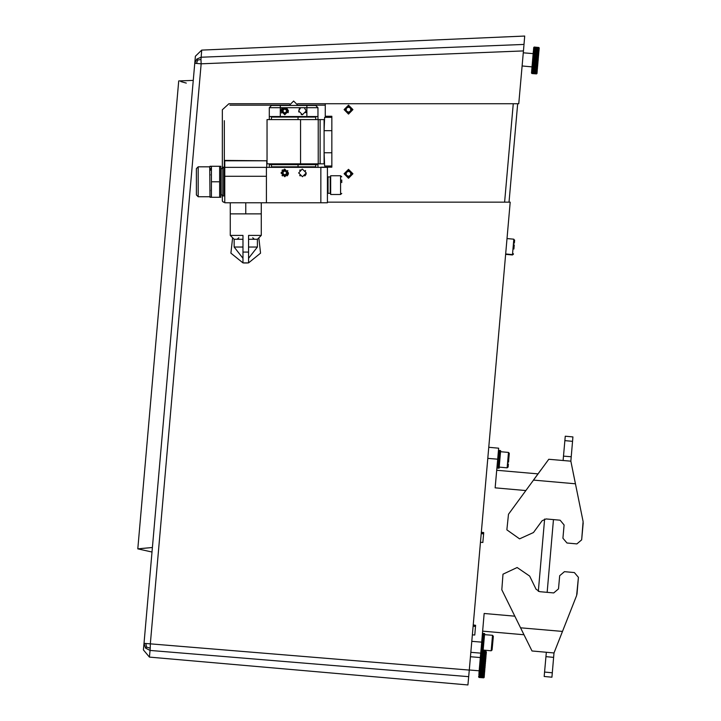 <?xml version="1.0" encoding="UTF-8"?>
<svg xmlns="http://www.w3.org/2000/svg" width="721" height="721" viewBox="0 0 721 721"><rect width="100%" height="100%" fill="white"/><g stroke="black" fill="none" stroke-linecap="round" stroke-linejoin="round"><path stroke-width="1.08" d="M479.014 672.738L480.754 652.847L485.837 653.055L484.152 677.461L479.041 677.461L479.014 672.738M537.055 72.704L536.568 73.191L531.53 72.397L533.378 51.281L538.461 51.651L536.992 73.524M536.992 73.515L531.882 73.524L531.945 72.794M533.828 51.245L534.171 47.307L538.803 47.712L538.848 52.227M531.846 68.856L531.882 68.369L531.846 68.856M531.765 69.802L532.197 69.946L531.765 69.802M531.683 70.631L532.116 70.838L531.683 70.631M531.909 73.172L531.512 72.632L531.909 73.172L537.01 73.263M534.171 47.307L533.684 47.766L534.189 47.081L538.821 47.487L534.189 47.081M534.054 48.713L533.558 49.217L534.054 48.713L538.677 49.118L539.074 49.695M538.821 47.487L539.2 48.253M479.005 672.792L479.05 672.305L479.005 672.792M478.924 673.729L479.357 673.874L478.924 673.729M478.852 674.568L479.276 674.775L478.852 674.568M479.105 676.722L478.708 676.163L479.105 676.722L484.206 676.857M479.068 677.109L478.672 676.568L479.068 677.109L484.17 677.19M481.213 652.649L481.358 651.009L485.981 651.414L481.358 651.009M481.34 651.243L480.853 651.703L481.34 651.243L485.963 651.649L486.233 653.632M480.988 655.182L480.501 655.686L480.988 655.182L485.621 655.587L486.017 656.164M485.981 651.414L486.36 652.19M201.024 59.492L201.682 50.155L524.717 36.05L523.419 50.948L201.123 63.799L201.024 59.492L197.572 60.14L196.761 59.077L194.742 63.241L196.599 63.403L197.572 60.14M196.599 63.403L201.123 63.799L150.374 643.862L469.245 670.079L467.947 684.95L149.445 657.083L143.416 649.864L143.993 643.312L145.849 643.474L143.993 643.312L145.525 648.107L146.534 647.116L145.849 643.474L150.374 643.862L150.229 648.224L146.534 647.116M195.355 56.211L194.742 63.241L195.355 56.211L201.682 50.155M498.463 450.391L500.671 450.589L500.311 454.717L499.121 468.217L498.022 468.127L499.563 450.49L498.022 468.127L496.922 468.028M482.457 633.335L484.665 633.534L484.548 634.886L483.115 651.162L482.016 651.072L483.557 633.435L482.016 651.072L480.916 650.973M492.11 649.954L493.308 636.283L493.038 639.302L493.308 636.283L492.497 635.327L491.154 650.675L492.11 649.954L491.154 650.757L483.214 650.063M499.22 467.118L507.16 467.812L508.116 467.01L507.16 467.731L508.503 452.382L509.314 453.347L508.53 462.242M508.891 458.105L508.557 461.918M493.038 639.302L492.885 641.05M508.116 467.01L508.377 463.991M488.739 447.326L498.653 448.192L495.183 487.865L525.834 490.55M514.848 616.185L484.197 613.499L480.952 651.342M563.101 460.494L565.219 436.25L572.934 436.917L570.816 461.17L548.771 459.241L508.449 514.28L506.836 529.827L519.598 538.866L533.441 532.585L542.093 520.76L546.049 518.967L560.1 520.192L564.119 524.987L562.966 538.217L566.985 543.012L576.908 543.877L581.694 539.858L583.109 521.589L570.816 461.17M482.646 631.136L523.996 634.75L526.276 639.392L520.562 627.784L531.999 651L554.034 652.929L551.916 677.172L544.202 676.496L546.32 652.253M224.745 160.765L266.779 160.765L224.745 160.432L224.745 202.799L320.818 202.799L320.818 167.155L331.876 167.155L331.876 166.055L324.603 166.055L324.135 152.78L331.876 152.78M324.522 163.838L267.049 163.838L267.049 119.587L324.135 119.587L324.135 130.654L324.603 117.379L331.876 117.379L331.876 116.27L325.243 116.27L325.243 103.716M328.343 116.27L331.876 116.27L331.876 167.155M473.201 624.9L475.617 625.269L474.003 625.837L473.967 626.315L475.509 626.45L474.76 635.03L472.336 634.813M481.304 532.323L483.728 532.54L482.106 533.225L482.07 533.738L483.611 533.873L482.917 541.822L482.854 542.453L480.429 542.246M229.882 105.203L289.184 105.203M221.203 169.507L221.203 194.4L220.761 169.507M224.078 167.623L224.078 195.941L222.753 195.941L222.753 167.623L224.078 167.623M221.203 194.4L222.753 195.941M210.018 197.275L211.424 197.275L209.694 196.716L198.185 196.716L196.418 194.949L196.418 168.615L196.418 194.949L198.185 196.716L198.194 166.848L196.418 168.615L198.194 166.848L209.694 166.848L210.009 197.275M220.761 166.299L220.761 197.275L219.653 197.275L219.653 166.299L220.761 166.299M230.278 211.541L230.278 202.799L230.278 213.867L261.263 213.867L261.263 235.434L248.529 235.434L248.529 262.859L260.587 253.179L258.875 237.813M232.649 237.813L230.936 253.179L242.995 262.859L242.995 252.071L248.529 252.062M242.995 247.051L234.145 247.051L234.145 239.309L242.995 239.309M248.529 239.309L257.379 239.309L261.263 235.434M514.226 244.87L513.866 249.006M514.379 243.121L514.605 240.508M324.135 152.78L324.135 130.654L331.876 130.654M341.727 179.989L341.727 182.548M330.66 194.508L330.66 175.699L340.618 175.699L340.618 194.508L341.727 193.399L340.618 194.508L341.727 193.399L340.618 194.508L330.66 194.508M328.01 193.291L328.01 176.915L330.218 176.915L330.218 193.291L328.01 193.291M315.726 164.64L315.726 166.848L271.475 166.848L271.475 164.64M271.475 116.514L271.475 117.063L315.726 117.063L315.726 119.28M269.636 119.587L317.564 119.587M317.582 163.838L317.555 164.64L269.654 164.64L269.627 163.838M291.392 166.848L290.284 167.398M290.284 116.514L291.392 117.063M278.117 117.063L279.216 116.514M279.216 167.398L278.117 166.848M278.117 105.446L290.284 105.446M317.943 163.838L317.943 167.398M304.226 107.663L306.218 110.98L302.45 114.747L298.692 110.98L300.684 107.663L317.943 107.663L315.726 105.446L306.876 105.446L306.876 116.514L317.943 116.514L317.943 119.587M306.876 116.514L280.325 116.514L280.325 107.663L269.266 107.663L271.475 105.446L280.325 105.446L280.325 107.663L286.525 107.663L288.517 110.98L284.75 114.747L280.992 110.98L282.983 107.663M310.418 105.446L309.093 105.446M280.325 116.514L269.266 116.514L269.266 119.587M149.445 657.083L150.031 650.432L468.677 676.613M257.379 239.309L257.379 247.051L248.529 258.334L257.379 247.051L248.529 247.051M514.641 240.102L513.803 239.507L512.451 254.928L513.406 254.18M484.566 634.633L492.497 635.327L493.308 636.283M505.655 253.981L512.487 254.576L513.442 253.774M180.8 81.563L186.288 83.095M141.28 548.537L152.374 547.509L137.819 548.888L151.978 552.034M554.034 652.929L576.638 595.555L578.422 577.323L574.394 572.528L564.48 571.663L559.685 575.682L558.532 588.913L553.737 592.932L539.687 591.707L536.1 589.246L529.638 576.106L517.092 567.517L502.961 574.195L501.843 589.787L520.562 627.784L562.497 631.461L558.27 642.195L576.638 595.555M348.477 114.053L352.902 109.628L348.477 105.203L344.052 109.628L348.477 114.053M348.477 113.17L352.01 109.628L348.477 106.095L344.935 109.628L348.477 113.17M348.477 178.222L352.902 173.797L348.477 169.372L344.052 173.797L348.477 178.222M348.477 177.339L352.01 173.797L348.477 170.255L344.935 173.797L348.477 177.339M284.75 107.663L281.433 110.98L284.75 114.297L288.067 110.98L284.75 107.663M284.75 113.197L286.967 110.98L284.75 108.772L282.542 110.98L284.75 113.197M284.75 169.615L281.433 172.932L284.75 176.248L288.067 172.932L284.75 169.615M284.75 175.149L286.967 172.932L284.75 170.724L282.542 172.932L284.75 175.149M302.45 169.174L306.218 172.932L302.45 176.699L298.692 172.932L302.072 169.192M284.75 169.174L288.517 172.932L284.75 176.699L280.992 172.932L284.371 169.192M483.674 677.866L479.041 677.461M536.505 73.93L531.882 73.524M537.487 67.774L537.442 68.306L531.936 67.828L531.981 67.296M538.497 56.238L533.414 55.95M538.515 56.085L532.999 55.598M537.109 72.172L536.622 72.668L531.99 72.271M536.622 72.668L537.082 72.442M537.163 71.514L536.676 72.019L532.044 71.613M536.676 72.019L537.136 71.839M537.235 70.73L536.739 71.244L532.116 70.838M536.739 71.244L537.199 71.118M537.307 69.838L536.821 70.343L532.197 69.946M536.821 70.343L537.271 70.279M537.397 68.856L536.911 69.351L532.278 68.946M537.001 68.252L532.377 67.846M537.533 67.251L532.026 66.765M537.596 66.62L537.109 67.08L532.477 66.674M537.632 66.116L532.125 65.638M532.134 65.512L532.188 64.917M537.695 65.404L532.585 65.431M537.217 65.827L537.65 65.99M537.74 64.926L532.233 64.448M537.812 64.133L532.702 64.124M537.334 64.529L537.758 64.746M537.848 63.691L532.341 63.205M537.92 62.826L532.819 62.781M537.451 63.187L537.866 63.457M537.956 62.421L532.449 61.943M538.037 61.492L532.936 61.411M537.569 61.817L537.983 62.132M538.073 61.132L532.558 60.654M538.154 60.158L533.062 60.023M537.686 60.429L538.1 60.798M538.181 59.843L532.675 59.356M538.272 58.825L533.179 58.644M537.812 59.05L538.217 59.464M538.299 58.563L532.783 58.077M532.819 57.653L532.882 57.031M538.389 57.518L533.297 57.283M537.929 57.689L538.335 58.14M538.407 57.301L532.9 56.824M538.046 56.355L538.443 56.842M536.568 73.191L537.037 72.92M537.028 73.109L536.541 73.578M537.001 73.38L531.891 73.425L531.494 72.902M536.514 73.821L536.992 73.461M531.485 72.983L531.891 73.425M539.227 47.983L533.792 47.415M538.821 47.523L539.218 48.037M533.711 47.55L534.189 47.117M539.209 48.127L538.803 47.712M539.182 48.415L533.675 47.937M538.776 48.046L539.164 48.604M533.657 48.118L534.144 47.64M539.146 48.839L533.639 48.352M538.731 48.514L539.128 49.082M533.612 48.604L534.099 48.109M539.101 49.389L538.677 49.118M539.038 50.064L533.531 49.587M538.614 49.848L539.011 50.434M533.495 49.947L533.991 49.443M538.975 50.858L533.459 50.38M538.542 50.695L538.929 51.281M533.423 50.794L533.91 50.29M538.803 52.759L533.297 52.282M538.362 52.714L538.758 53.273M533.252 52.795L533.738 52.309M538.713 53.805L533.207 53.327M538.713 53.85L533.198 53.372M538.263 53.859L538.659 54.399M533.152 53.913L533.639 53.453M538.614 54.913L533.107 54.426M538.605 55.012L533.098 54.535M538.154 55.075L538.56 55.589M533.044 55.111L533.531 54.67M484.656 671.711L484.602 672.242L479.095 671.765L479.141 671.233M485.666 660.175L480.583 659.886M485.675 660.012L480.168 659.535M484.224 676.64L483.737 677.127M484.269 676.109L483.782 676.604L479.15 676.199M483.782 676.604L484.242 676.379M484.323 675.442L483.836 675.956L479.213 675.55M483.836 675.956L484.296 675.775M484.395 674.667L483.908 675.171L479.276 674.775M483.908 675.171L484.359 675.054M484.476 673.774L483.98 674.279L479.357 673.874M483.98 674.279L484.431 674.216M484.557 672.792L484.07 673.279L479.447 672.882M484.17 672.188L479.537 671.783M484.701 671.188L479.186 670.701M484.755 670.557L484.269 671.017L479.645 670.611M484.8 670.052L479.285 669.575M479.303 669.448L479.348 668.854M484.863 669.34L479.753 669.358M484.377 669.764L484.809 669.926M484.9 668.863L479.393 668.376M484.972 668.07L479.862 668.061M484.494 668.466L484.918 668.682M485.008 667.628L479.501 667.141M485.089 666.763L479.979 666.718M484.611 667.123L485.035 667.394M485.125 666.357L479.609 665.871M485.206 665.429L480.105 665.348M484.728 665.753L485.143 666.069M485.233 665.068L479.726 664.591M485.323 664.095L480.222 663.96M484.854 664.365L485.26 664.735M485.35 663.78L479.835 663.293M485.44 662.761L480.339 662.581M484.972 662.987L485.377 663.392M485.458 662.491L479.952 662.013M479.988 661.59L480.042 660.968M485.548 661.454L480.465 661.22M485.089 661.626L485.494 662.076M485.566 661.238L480.06 660.751M485.206 660.292L485.612 660.778M484.188 677.046L483.701 677.515M484.161 677.316L483.683 677.758L478.654 676.839M483.683 677.758L484.152 677.398M478.645 676.92L479.05 677.352M486.387 651.919L480.871 651.433M485.981 651.46L486.378 651.973M480.871 651.487L481.349 651.054M486.369 652.063L485.963 651.649M486.351 652.352L480.835 651.874M485.936 651.982L486.333 652.541M480.817 652.054L481.304 651.577M486.305 652.775L480.799 652.289M485.891 652.451L486.287 653.019M480.781 652.541L481.267 652.045M486.26 653.325L485.837 653.055M486.206 654.001L480.691 653.523M485.774 653.785L486.17 654.371M480.664 653.884L481.15 653.379M486.134 654.794L480.619 654.317M485.702 654.632L486.098 655.218M480.583 654.731L481.078 654.226M485.963 656.696L480.456 656.218M485.53 656.642L485.918 657.21M480.411 656.723L480.898 656.245M485.873 657.741L480.366 657.264M485.873 657.786L480.357 657.309M485.422 657.795L485.828 658.336M480.312 657.849L480.799 657.39M485.783 658.85L480.267 658.363M485.774 658.949L480.258 658.471M485.323 659.012L485.72 659.526M480.213 659.048L480.691 658.606M503.745 202.177L504.637 202.177L513.244 103.716M297.674 103.716L518.796 103.716L523.419 50.948M222.311 167.687L222.338 109.772L228.954 103.716L289.527 103.716M224.348 120.695L224.348 167.155L222.311 167.155M223.42 202.177L222.311 201.069L223.33 202.168L224.745 202.177M523.987 44.396L201.06 57.265L196.761 59.077M194.742 63.241L143.993 643.312M150.229 648.224L150.031 650.432L145.525 648.107M327.451 202.177L510.189 202.177L469.245 670.079M222.311 195.878L222.311 201.069M138.531 548.816L140.775 548.582M185.694 82.924L180.899 81.59M193.246 80.346L178.754 80.977L137.819 548.888M517.687 103.716L509.071 202.177M538.326 591.364L544.652 519.066M575.421 483.782L573.114 472.471L575.421 483.782L533.486 480.114L541.129 469.677L538.073 473.85L496.724 470.236M470.804 652.307L480.718 653.172M581.694 539.858L583.181 522.86M566.985 543.012L576.908 543.877M560.1 520.192L564.119 524.987L562.966 538.217M558.532 588.913L553.737 592.932M564.48 571.663L574.394 572.528M578.422 577.323L576.935 594.32M547.122 592.356L553.485 519.616M224.078 168.507L224.745 168.507M346.26 108.357L348.477 107.078L350.685 108.357L350.685 110.908L348.477 112.188L346.26 110.908L346.26 108.357M346.26 172.517L348.477 171.238L350.685 172.517L350.685 175.077L348.477 176.348L346.26 175.077L346.26 172.517M475.509 626.45L475.59 625.495M483.611 533.873L483.692 532.918M325.243 105.203L298.016 105.203M224.745 194.616L224.078 194.616M224.745 168.948L224.078 168.948M221.203 169.174L222.753 167.623M210.009 166.299L209.694 166.848L211.424 166.299L210.018 166.299M219.653 197.275L211.424 197.275L211.424 166.299L219.653 166.299M210.793 168.408L210.397 170.237M210.054 174.59L210.072 175.149M210.054 190.083L210.099 191.011M211.424 181.782L219.653 181.782M243.77 262.967L247.357 263.021M248.312 262.895L242.995 262.859L242.995 261.353M248.529 259.758L248.529 260.795M248.529 261.263L248.529 262.859M230.287 213.867L230.287 235.443L242.995 235.443L242.995 252.071M254.414 235.434L255.243 235.434M237.101 235.443L236.218 235.443M261.254 213.867L261.254 202.799M245.762 213.867L245.762 202.799M252.738 237.759L254.423 239.309M242.995 259.848L242.995 260.894M237.11 239.309L238.795 237.759M234.145 247.051L242.995 258.334L234.145 247.051M224.745 176.248L266.391 176.248M266.779 160.765L266.779 167.398M224.745 167.398L327.451 167.398L327.451 202.799L320.818 202.799M341.727 176.807L340.618 175.699L341.727 176.807M273.692 167.398L273.692 166.848M273.692 117.063L273.692 116.514M271.475 167.398L271.475 166.848M269.266 167.398L269.266 163.838M271.475 117.063L271.475 119.28M298.025 117.063L298.025 119.28M298.025 166.848L298.025 164.64M299.882 163.838L299.855 164.64M313.518 116.514L313.518 117.063M313.518 166.848L313.518 167.398M266.391 202.799L266.391 167.398M305.298 170.471L305.605 170.877M306.128 173.725L305.938 174.356M305.605 174.987L305.298 175.392M305.127 175.582L304.758 175.906M300.233 169.895L299.702 170.372M299.702 175.491L300.206 175.951M287.598 170.471L287.904 170.877M288.427 173.725L288.238 174.356M287.904 174.987L287.598 175.392M287.427 175.582L287.057 175.906M282.533 169.895L282.001 170.372M282.001 175.491L282.515 175.951M298.025 105.446L293.6 101.021L289.175 105.446M306.876 105.446L280.325 105.446M317.943 116.514L317.943 107.663M269.266 107.663L269.266 116.514M281.361 109.349L281.875 108.556M281.605 113.035L281.361 112.611M288.076 112.746L288.319 112.179M299.774 108.339L299.476 108.682M299.368 108.835L299.08 109.322M298.737 111.584L298.836 112.025M301.162 114.513L301.603 114.648M305.776 112.746L306.019 112.179M487.775 458.34L497.688 459.214M481.682 642.159L471.768 641.284M571.203 456.763L563.489 456.087M564.831 440.657L572.546 441.333M545.941 656.66L553.656 657.336M552.304 672.765L544.589 672.089M300.549 163.838L300.549 119.587M318.249 119.587L318.249 163.838M324.135 152.789L324.135 163.838M320.151 163.838L320.151 119.587M286.525 107.663L300.684 107.663M523.257 52.777L533.17 53.651M522.094 66.008L532.017 66.873M470.416 656.714L480.339 657.588M469.263 669.944L479.177 670.809M508.503 452.382L500.572 451.688M234.145 239.309L230.287 235.443M513.839 239.147L507.007 238.552M512.451 254.982L505.619 254.378M327.451 192.408L328.01 192.408M327.451 177.799L328.01 177.799M295.817 116.514L295.817 117.063M295.817 166.848L295.817 167.398M309.093 116.514L309.093 117.063M309.093 166.848L309.093 167.398"/></g></svg>
